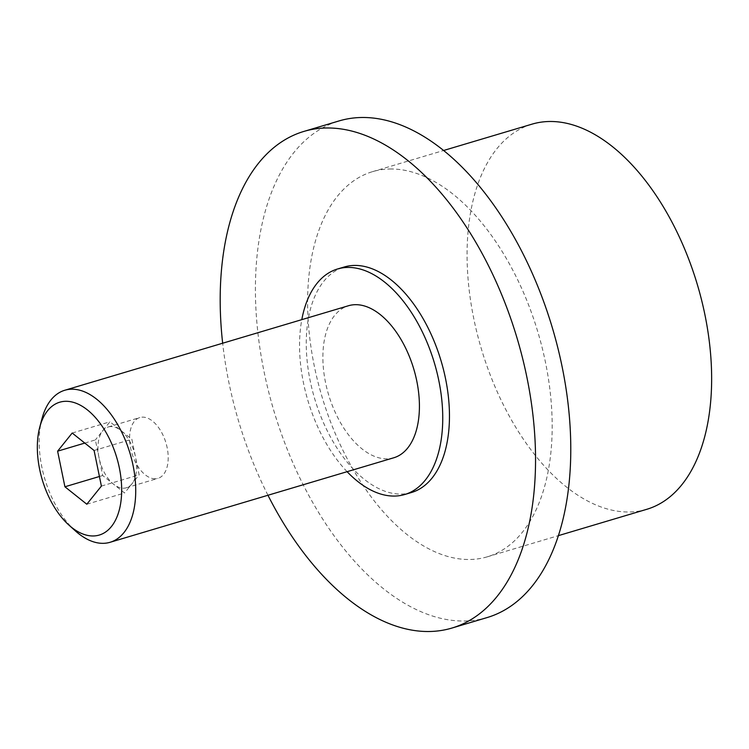 <?xml version="1.0" encoding="UTF-8"?>
<svg xmlns="http://www.w3.org/2000/svg" width="749" height="749" viewBox="0 0 749 749"><rect width="100%" height="100%" fill="white"/><g stroke="black" fill="none" stroke-linecap="round" stroke-linejoin="round"><path stroke-width="0.56" stroke-dasharray="3.75 2.81" d="M393.796 457.77A79.319 44.481 73.4 0 1 386.971 458.819A79.319 44.481 73.4 0 1 326.901 388.544A79.319 44.481 73.4 0 1 348.5 305.732M155.221 478.789A31.73 17.789 73.4 0 1 131.197 450.683A31.73 17.789 73.4 0 1 139.838 417.558A31.73 17.789 73.4 0 1 142.572 417.137A31.73 17.789 73.4 0 1 166.596 445.243A31.73 17.789 73.4 0 1 157.955 478.368A31.73 17.789 73.4 0 1 155.221 478.789M110.946 426.556A31.73 17.789 -106.6 0 0 108.212 426.977A31.73 17.789 -106.6 0 0 99.57 460.101A31.73 17.789 -106.6 0 0 123.594 488.208A31.73 17.789 -106.6 0 0 126.328 487.786A31.73 17.789 -106.6 0 0 134.97 454.662A31.73 17.789 -106.6 0 0 110.946 426.556M389.817 169.002A200.947 112.678 73.4 0 1 541.986 347.03A200.947 112.678 73.4 0 1 487.271 556.825A200.947 112.678 73.4 0 1 469.969 559.484A200.947 112.678 73.4 0 1 317.81 381.466A200.947 112.678 73.4 0 1 372.525 171.661A200.947 112.678 73.4 0 1 389.817 169.002M646.733 509.32A200.947 112.678 73.4 0 1 629.432 511.979A200.947 112.678 73.4 0 1 477.272 333.96A200.947 112.678 73.4 0 1 531.987 124.156M487.075 617.579A259.117 145.287 73.4 0 1 464.773 621.005A259.117 145.287 73.4 0 1 268.563 391.446A259.117 145.287 73.4 0 1 339.11 120.917M411.454 492.514A117.659 65.978 73.4 0 1 401.333 494.068A117.659 65.978 73.4 0 1 312.23 389.826A117.659 65.978 73.4 0 1 344.268 266.99M84.787 443.08L95.376 439.925L102.688 475.521L124.577 492.982L139.164 474.838L131.861 439.242L109.963 421.79L95.376 439.925M72.194 433.034L109.963 421.79M94.093 450.495L131.861 439.242M101.396 486.092L139.164 474.838M86.809 504.227L124.577 492.982M99.43 476.495L102.688 475.521M347.096 471.683A117.659 65.978 73.4 0 1 301.8 319.645M267.955 495.258A259.117 145.287 73.4 0 1 222.659 343.22M75.256 530.798A79.319 44.481 73.4 0 1 41.925 418.925M108.212 426.977L139.838 417.558M487.271 556.825L558.38 535.647M372.525 171.661L443.633 150.483M126.328 487.786L157.955 478.368"/><path stroke-width="1.12" d="M39.725 427.276L41.925 418.925A79.319 44.481 73.4 0 1 64.807 390.248A79.319 44.481 73.4 0 1 71.632 389.199A79.319 44.481 73.4 0 1 131.702 459.474A79.319 44.481 73.4 0 1 110.103 542.285A79.319 44.481 73.4 0 1 103.278 543.334A79.319 44.481 73.4 0 1 75.256 530.798L68.842 525.021A69.301 38.864 73.4 0 1 39.725 427.276A69.301 38.864 73.4 0 1 65.678 401.295A69.301 38.864 73.4 0 1 119.344 467.891A69.301 38.864 73.4 0 1 93.325 535.966A69.301 38.864 73.4 0 1 68.842 525.021M64.807 390.248L348.5 305.732A79.319 44.481 73.4 0 1 355.326 304.684A79.319 44.481 73.4 0 1 415.395 374.949A79.319 44.481 73.4 0 1 393.796 457.77L110.103 542.285M443.633 150.483L531.987 124.156A200.947 112.678 73.4 0 1 549.279 121.497A200.947 112.678 73.4 0 1 701.448 299.525A200.947 112.678 73.4 0 1 646.733 509.32L558.38 535.647M222.659 343.22A259.117 145.287 73.4 0 1 303.879 131.421L339.11 120.917A259.117 145.287 73.4 0 1 361.421 117.499A259.117 145.287 73.4 0 1 557.63 347.049A259.117 145.287 73.4 0 1 487.075 617.579L451.844 628.083A259.117 145.287 73.4 0 1 429.542 631.501A259.117 145.287 73.4 0 1 267.955 495.258M303.879 131.421A259.117 145.287 73.4 0 1 326.18 127.995A259.117 145.287 73.4 0 1 522.399 357.554A259.117 145.287 73.4 0 1 451.844 628.083M301.8 319.645A117.659 65.978 73.4 0 1 337.556 268.985A117.659 65.978 73.4 0 1 347.686 267.43A117.659 65.978 73.4 0 1 436.779 371.673A117.659 65.978 73.4 0 1 404.741 494.509A117.659 65.978 73.4 0 1 394.611 496.063A117.659 65.978 73.4 0 1 347.096 471.683M337.556 268.985L344.268 266.99A117.659 65.978 73.4 0 1 354.399 265.427A117.659 65.978 73.4 0 1 443.492 369.669A117.659 65.978 73.4 0 1 411.454 492.514L404.741 494.509M57.607 451.179L72.194 433.034L94.093 450.495L101.396 486.092L86.809 504.227L64.92 486.775L57.607 451.179L84.787 443.08M64.92 486.775L99.43 476.495"/></g></svg>
